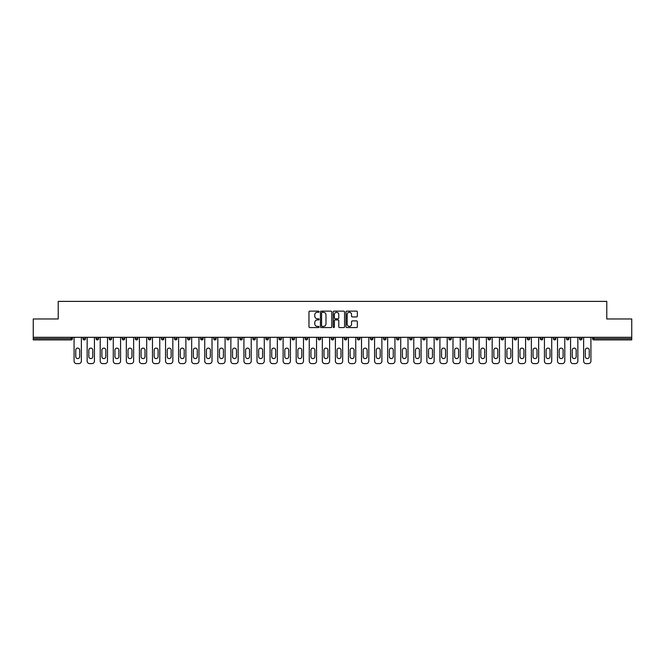 <?xml version="1.0" encoding="UTF-8"?>
<svg xmlns="http://www.w3.org/2000/svg" width="665" height="665" viewBox="0 0 665 665"><rect width="100%" height="100%" fill="white"/><g stroke="black" fill="none" stroke-linecap="round" stroke-linejoin="round"><path stroke-width="1" d="M319.1 311.702A0.574 0.574 0 0 0 318.527 311.129L309.79 311.129A0.823 0.823 0 0 0 308.967 311.952L308.967 326.748A0.823 0.823 0 0 0 309.79 327.571L318.527 327.571A0.574 0.574 0 0 0 319.1 326.997A0.574 0.574 0 0 0 318.527 326.424L317.396 326.424A2.627 2.627 0 0 1 314.761 323.788L314.761 322.558A2.627 2.627 0 0 1 317.396 319.923L318.527 319.923A0.574 0.574 0 0 0 319.1 319.35A0.574 0.574 0 0 0 318.527 318.776L317.396 318.776A2.627 2.627 0 0 1 314.761 316.141L314.761 314.911A2.627 2.627 0 0 1 317.396 312.284L318.527 312.284A0.574 0.574 0 0 0 319.1 311.702M356.523 316.922A0.823 0.823 0 0 0 357.346 316.099L357.346 311.952A0.823 0.823 0 0 0 356.523 311.129L346.822 311.129A0.823 0.823 0 0 0 346 311.952L346 326.748A0.823 0.823 0 0 0 346.822 327.571L356.523 327.571A0.823 0.823 0 0 0 357.346 326.748L357.346 321.735A0.823 0.823 0 0 0 356.523 320.912L352.375 320.912A0.823 0.823 0 0 0 351.552 321.735L351.552 324.221A2.203 2.203 0 0 1 349.349 326.424A2.203 2.203 0 0 1 347.155 324.221L347.155 314.478A2.203 2.203 0 0 1 349.349 312.284A2.203 2.203 0 0 1 351.552 314.478L351.552 316.099A0.823 0.823 0 0 0 352.375 316.922L356.523 316.922M33.25 337.313L33.25 318.976L58.212 318.976L58.212 301.386L606.788 301.386L606.788 318.976L631.75 318.976L631.75 337.313L33.25 337.313L33.25 338.66L71.188 338.66L71.188 337.313M331.777 311.952A0.823 0.823 0 0 0 330.962 311.129L321.262 311.129A0.823 0.823 0 0 0 320.439 311.952L320.439 326.748A0.823 0.823 0 0 0 321.262 327.571L330.962 327.571A0.823 0.823 0 0 0 331.777 326.748L331.777 311.952M334.038 311.129L343.738 311.129A0.823 0.823 0 0 1 344.561 311.952L344.561 326.748A0.823 0.823 0 0 1 343.738 327.571L339.591 327.571A0.823 0.823 0 0 1 338.768 326.748L338.768 320.746A0.823 0.823 0 0 0 337.945 319.923L335.193 319.923A0.823 0.823 0 0 0 334.37 320.746L334.37 326.997A0.574 0.574 0 0 1 333.797 327.571A0.574 0.574 0 0 1 333.223 326.997L333.223 311.952A0.823 0.823 0 0 1 334.038 311.129M72.443 337.313L72.443 338.66A1.255 1.255 0 0 1 71.188 339.915L33.25 339.915L33.25 338.66M631.75 337.313L631.75 339.915L593.812 339.915A1.255 1.255 0 0 1 592.557 338.66L592.557 337.313M83 338.66L85.511 338.66A1.255 1.255 0 0 1 84.255 339.915A1.255 1.255 0 0 0 85.511 338.66L85.511 337.313L85.511 338.66A1.255 1.255 0 0 1 84.255 339.915A1.255 1.255 0 0 1 83 338.66L83 337.313M71.188 339.915A1.255 1.255 0 0 0 72.443 338.66A1.255 1.255 0 0 1 71.188 339.915L71.188 338.66L72.443 338.66M96.068 337.313L96.068 338.66L96.068 337.313M98.578 337.313L98.578 338.66A1.255 1.255 0 0 1 97.323 339.915A1.255 1.255 0 0 1 96.068 338.66A1.255 1.255 0 0 0 97.323 339.915A1.255 1.255 0 0 0 98.578 338.66A1.255 1.255 0 0 1 97.323 339.915A1.255 1.255 0 0 1 96.068 338.66L98.578 338.66M111.645 337.313L111.645 338.66L109.127 338.66A1.255 1.255 0 0 0 110.39 339.915A1.255 1.255 0 0 1 109.127 338.66L109.127 337.313M122.194 337.313L122.194 338.66L122.194 337.313M124.712 337.313L124.712 338.66L124.712 337.313M135.261 337.313L135.261 338.66L135.261 337.313M137.771 337.313L137.771 338.66L137.771 337.313M150.839 337.313L150.839 338.66A1.255 1.255 0 0 1 149.583 339.915A1.255 1.255 0 0 1 148.328 338.66L148.328 337.313M163.906 337.313L163.906 338.66A1.255 1.255 0 0 1 162.651 339.915A1.255 1.255 0 0 1 161.395 338.66L161.395 337.313M176.973 337.313L176.973 338.66A1.255 1.255 0 0 1 175.718 339.915A1.255 1.255 0 0 1 174.454 338.66L174.454 337.313M190.032 337.313L190.032 338.66A1.255 1.255 0 0 1 188.777 339.915A1.255 1.255 0 0 1 187.522 338.66L187.522 337.313M201.844 339.915A1.255 1.255 0 0 0 203.099 338.66L203.099 337.313L203.099 338.66A1.255 1.255 0 0 1 201.844 339.915A1.255 1.255 0 0 1 200.589 338.66L200.589 337.313M216.167 337.313L216.167 338.66A1.255 1.255 0 0 1 214.911 339.915A1.255 1.255 0 0 1 213.656 338.66L213.656 337.313M226.723 337.313L226.723 338.66L226.723 337.313M229.234 337.313L229.234 338.66L229.234 337.313M242.301 337.313L242.301 338.66L239.782 338.66A1.255 1.255 0 0 0 241.038 339.915A1.255 1.255 0 0 1 239.782 338.66L239.782 337.313M254.105 339.915A1.255 1.255 0 0 0 255.36 338.66L255.36 337.313L255.36 338.66A1.255 1.255 0 0 1 254.105 339.915A1.255 1.255 0 0 1 252.85 338.66L252.85 337.313M268.427 337.313L268.427 338.66A1.255 1.255 0 0 1 267.172 339.915A1.255 1.255 0 0 1 265.917 338.66L265.917 337.313M278.984 337.313L278.984 338.66L278.984 337.313M281.495 337.313L281.495 338.66A1.255 1.255 0 0 1 280.239 339.915A1.255 1.255 0 0 1 278.984 338.66L281.495 338.66A1.255 1.255 0 0 1 280.239 339.915M294.562 337.313L294.562 338.66A1.255 1.255 0 0 1 293.307 339.915A1.255 1.255 0 0 1 292.051 338.66L292.051 337.313M305.11 338.66L307.629 338.66A1.255 1.255 0 0 1 306.365 339.915A1.255 1.255 0 0 0 307.629 338.66L307.629 337.313L307.629 338.66A1.255 1.255 0 0 1 306.365 339.915A1.255 1.255 0 0 1 305.11 338.66L305.11 337.313M320.688 337.313L320.688 338.66A1.255 1.255 0 0 1 319.433 339.915A1.255 1.255 0 0 1 318.178 338.66L318.178 337.313M331.245 337.313L331.245 338.66L331.245 337.313M333.755 337.313L333.755 338.66L333.755 337.313M344.312 337.313L344.312 338.66L344.312 337.313M346.822 337.313L346.822 338.66A1.255 1.255 0 0 1 345.567 339.915A1.255 1.255 0 0 1 344.312 338.66L346.822 338.66A1.255 1.255 0 0 1 345.567 339.915M357.371 337.313L357.371 338.66L357.371 337.313M359.89 337.313L359.89 338.66L359.89 337.313M370.438 337.313L370.438 338.66L370.438 337.313M372.949 337.313L372.949 338.66A1.255 1.255 0 0 1 371.693 339.915A1.255 1.255 0 0 1 370.438 338.66A1.255 1.255 0 0 0 371.693 339.915A1.255 1.255 0 0 0 372.949 338.66A1.255 1.255 0 0 1 371.693 339.915A1.255 1.255 0 0 1 370.438 338.66L372.949 338.66M386.016 337.313L386.016 338.66A1.255 1.255 0 0 1 384.761 339.915A1.255 1.255 0 0 1 383.506 338.66L383.506 337.313M399.083 337.313L399.083 338.66L396.573 338.66A1.255 1.255 0 0 0 397.828 339.915A1.255 1.255 0 0 1 396.573 338.66L396.573 337.313M412.15 337.313L412.15 338.66A1.255 1.255 0 0 1 410.895 339.915A1.255 1.255 0 0 1 409.64 338.66L409.64 337.313M422.699 337.313L422.699 338.66L422.699 337.313M425.218 337.313L425.218 338.66A1.255 1.255 0 0 1 423.962 339.915A1.255 1.255 0 0 1 422.699 338.66A1.255 1.255 0 0 0 423.962 339.915A1.255 1.255 0 0 1 422.699 338.66L425.218 338.66A1.255 1.255 0 0 1 423.962 339.915M438.277 337.313L438.277 338.66A1.255 1.255 0 0 1 437.021 339.915A1.255 1.255 0 0 1 435.766 338.66L435.766 337.313M451.344 337.313L451.344 338.66L448.833 338.66A1.255 1.255 0 0 0 450.089 339.915A1.255 1.255 0 0 1 448.833 338.66L448.833 337.313M464.411 337.313L464.411 338.66A1.255 1.255 0 0 1 463.156 339.915A1.255 1.255 0 0 1 461.901 338.66L461.901 337.313M477.478 337.313L477.478 338.66L474.968 338.66A1.255 1.255 0 0 0 476.223 339.915A1.255 1.255 0 0 1 474.968 338.66L474.968 337.313M490.546 337.313L490.546 338.66A1.255 1.255 0 0 1 489.282 339.915A1.255 1.255 0 0 1 488.027 338.66L488.027 337.313M503.605 337.313L503.605 338.66L501.094 338.66A1.255 1.255 0 0 0 502.349 339.915A1.255 1.255 0 0 1 501.094 338.66L501.094 337.313M516.672 337.313L516.672 338.66A1.255 1.255 0 0 1 515.417 339.915A1.255 1.255 0 0 1 514.161 338.66L514.161 337.313M529.739 337.313L529.739 338.66L527.229 338.66A1.255 1.255 0 0 0 528.484 339.915A1.255 1.255 0 0 1 527.229 338.66L527.229 337.313M542.806 337.313L542.806 338.66L540.288 338.66A1.255 1.255 0 0 0 541.551 339.915A1.255 1.255 0 0 1 540.288 338.66L540.288 337.313M555.874 337.313L555.874 338.66L553.355 338.66A1.255 1.255 0 0 0 554.61 339.915A1.255 1.255 0 0 1 553.355 338.66L553.355 337.313M568.932 337.313L568.932 338.66A1.255 1.255 0 0 1 567.677 339.915A1.255 1.255 0 0 1 566.422 338.66L566.422 337.313M580.745 339.915A1.255 1.255 0 0 0 582 338.66L582 337.313L582 338.66A1.255 1.255 0 0 1 580.745 339.915A1.255 1.255 0 0 1 579.489 338.66L579.489 337.313M111.645 338.66A1.255 1.255 0 0 1 110.39 339.915A1.255 1.255 0 0 0 111.645 338.66A1.255 1.255 0 0 1 110.39 339.915A1.255 1.255 0 0 1 109.127 338.66M123.449 339.915A1.255 1.255 0 0 1 122.194 338.66A1.255 1.255 0 0 0 123.449 339.915A1.255 1.255 0 0 0 124.712 338.66A1.255 1.255 0 0 1 123.449 339.915A1.255 1.255 0 0 1 122.194 338.66L124.712 338.66A1.255 1.255 0 0 1 123.449 339.915M136.516 339.915A1.255 1.255 0 0 1 135.261 338.66A1.255 1.255 0 0 0 136.516 339.915A1.255 1.255 0 0 0 137.771 338.66A1.255 1.255 0 0 1 136.516 339.915A1.255 1.255 0 0 1 135.261 338.66L137.771 338.66A1.255 1.255 0 0 1 136.516 339.915M227.979 339.915A1.255 1.255 0 0 1 226.723 338.66L229.234 338.66A1.255 1.255 0 0 1 227.979 339.915A1.255 1.255 0 0 0 229.234 338.66M241.038 339.915A1.255 1.255 0 0 0 242.301 338.66A1.255 1.255 0 0 1 241.038 339.915A1.255 1.255 0 0 1 239.782 338.66M332.5 339.915A1.255 1.255 0 0 1 331.245 338.66L333.755 338.66A1.255 1.255 0 0 1 332.5 339.915A1.255 1.255 0 0 0 333.755 338.66A1.255 1.255 0 0 1 332.5 339.915M358.635 339.915A1.255 1.255 0 0 1 357.371 338.66A1.255 1.255 0 0 0 358.635 339.915A1.255 1.255 0 0 0 359.89 338.66A1.255 1.255 0 0 1 358.635 339.915A1.255 1.255 0 0 1 357.371 338.66L359.89 338.66M397.828 339.915A1.255 1.255 0 0 0 399.083 338.66A1.255 1.255 0 0 1 397.828 339.915A1.255 1.255 0 0 1 396.573 338.66M450.089 339.915A1.255 1.255 0 0 0 451.344 338.66A1.255 1.255 0 0 1 450.089 339.915A1.255 1.255 0 0 1 448.833 338.66M477.478 338.66A1.255 1.255 0 0 1 476.223 339.915A1.255 1.255 0 0 0 477.478 338.66A1.255 1.255 0 0 1 476.223 339.915A1.255 1.255 0 0 1 474.968 338.66M502.349 339.915A1.255 1.255 0 0 0 503.605 338.66A1.255 1.255 0 0 1 502.349 339.915A1.255 1.255 0 0 1 501.094 338.66M515.417 339.915A1.255 1.255 0 0 0 516.672 338.66A1.255 1.255 0 0 1 515.417 339.915M528.484 339.915A1.255 1.255 0 0 0 529.739 338.66A1.255 1.255 0 0 1 528.484 339.915A1.255 1.255 0 0 1 527.229 338.66M541.551 339.915A1.255 1.255 0 0 0 542.806 338.66A1.255 1.255 0 0 1 541.551 339.915A1.255 1.255 0 0 1 540.288 338.66M554.61 339.915A1.255 1.255 0 0 0 555.874 338.66A1.255 1.255 0 0 1 554.61 339.915A1.255 1.255 0 0 1 553.355 338.66M322.159 312.284A0.574 0.574 0 0 0 321.586 312.858L321.586 325.842A0.574 0.574 0 0 0 322.159 326.424L323.356 326.424A2.627 2.627 0 0 0 325.983 323.788L325.983 314.911A2.627 2.627 0 0 0 323.356 312.284L322.159 312.284M338.768 314.52A2.203 2.203 0 0 0 336.573 312.326A2.203 2.203 0 0 0 334.37 314.52L334.37 317.953A0.823 0.823 0 0 0 335.193 318.776L337.945 318.776A0.823 0.823 0 0 0 338.768 317.953L338.768 314.52M81.363 337.313L81.363 361.103A2.51 2.51 0 0 1 78.852 363.614L76.591 363.614A2.51 2.51 0 0 1 74.081 361.103L74.081 337.313M75.752 350.089A1.97 1.97 0 0 1 77.722 348.119A1.97 1.97 0 0 1 79.692 350.089L79.692 356.623A1.97 1.97 0 0 1 77.722 358.593A1.97 1.97 0 0 1 75.752 356.623L75.752 350.089M94.43 337.313L94.43 361.103A2.51 2.51 0 0 1 91.92 363.614L89.659 363.614A2.51 2.51 0 0 1 87.148 361.103L87.148 337.313M88.819 350.089A1.97 1.97 0 0 1 90.789 348.119A1.97 1.97 0 0 1 92.759 350.089L92.759 356.623A1.97 1.97 0 0 1 90.789 358.593A1.97 1.97 0 0 1 88.819 356.623L88.819 350.089M107.497 337.313L107.497 361.103A2.51 2.51 0 0 1 104.987 363.614L102.726 363.614A2.51 2.51 0 0 1 100.207 361.103L100.207 337.313M101.886 350.089A1.97 1.97 0 0 1 103.856 348.119A1.97 1.97 0 0 1 105.818 350.089L105.818 356.623A1.97 1.97 0 0 1 103.856 358.593A1.97 1.97 0 0 1 101.886 356.623L101.886 350.089M120.564 337.313L120.564 361.103A2.51 2.51 0 0 1 118.054 363.614L115.785 363.614A2.51 2.51 0 0 1 113.274 361.103L113.274 337.313M114.954 350.089A1.97 1.97 0 0 1 116.915 348.119A1.97 1.97 0 0 1 118.885 350.089L118.885 356.623A1.97 1.97 0 0 1 116.915 358.593A1.97 1.97 0 0 1 114.954 356.623L114.954 350.089M133.632 337.313L133.632 361.103A2.51 2.51 0 0 1 131.113 363.614L128.852 363.614A2.51 2.51 0 0 1 126.342 361.103L126.342 337.313M128.021 350.089A1.97 1.97 0 0 1 129.983 348.119A1.97 1.97 0 0 1 131.953 350.089L131.953 356.623A1.97 1.97 0 0 1 129.983 358.593A1.97 1.97 0 0 1 128.021 356.623L128.021 350.089M146.691 337.313L146.691 361.103A2.51 2.51 0 0 1 144.18 363.614L141.919 363.614A2.51 2.51 0 0 1 139.409 361.103L139.409 337.313M141.08 350.089A1.97 1.97 0 0 1 143.05 348.119A1.97 1.97 0 0 1 145.02 350.089L145.02 356.623A1.97 1.97 0 0 1 143.05 358.593A1.97 1.97 0 0 1 141.08 356.623L141.08 350.089M159.758 337.313L159.758 361.103A2.51 2.51 0 0 1 157.248 363.614L154.987 363.614A2.51 2.51 0 0 1 152.476 361.103L152.476 337.313M154.147 350.089A1.97 1.97 0 0 1 156.117 348.119A1.97 1.97 0 0 1 158.087 350.089L158.087 356.623A1.97 1.97 0 0 1 156.117 358.593A1.97 1.97 0 0 1 154.147 356.623L154.147 350.089M172.825 337.313L172.825 361.103A2.51 2.51 0 0 1 170.315 363.614L168.054 363.614A2.51 2.51 0 0 1 165.535 361.103L165.535 337.313M167.214 350.089A1.97 1.97 0 0 1 169.184 348.119A1.97 1.97 0 0 1 171.146 350.089L171.146 356.623A1.97 1.97 0 0 1 169.184 358.593A1.97 1.97 0 0 1 167.214 356.623L167.214 350.089M185.892 337.313L185.892 361.103A2.51 2.51 0 0 1 183.374 363.614L181.113 363.614A2.51 2.51 0 0 1 178.602 361.103L178.602 337.313M180.281 350.089A1.97 1.97 0 0 1 182.243 348.119A1.97 1.97 0 0 1 184.213 350.089L184.213 356.623A1.97 1.97 0 0 1 182.243 358.593A1.97 1.97 0 0 1 180.281 356.623L180.281 350.089M198.96 337.313L198.96 361.103A2.51 2.51 0 0 1 196.441 363.614L194.18 363.614A2.51 2.51 0 0 1 191.67 361.103L191.67 337.313M193.34 350.089A1.97 1.97 0 0 1 195.311 348.119A1.97 1.97 0 0 1 197.281 350.089L197.281 356.623A1.97 1.97 0 0 1 195.311 358.593A1.97 1.97 0 0 1 193.34 356.623L193.34 350.089M212.019 337.313L212.019 361.103A2.51 2.51 0 0 1 209.508 363.614L207.247 363.614A2.51 2.51 0 0 1 204.737 361.103L204.737 337.313M206.408 350.089A1.97 1.97 0 0 1 208.378 348.119A1.97 1.97 0 0 1 210.348 350.089L210.348 356.623A1.97 1.97 0 0 1 208.378 358.593A1.97 1.97 0 0 1 206.408 356.623L206.408 350.089M225.086 337.313L225.086 361.103A2.51 2.51 0 0 1 222.576 363.614L220.315 363.614A2.51 2.51 0 0 1 217.804 361.103L217.804 337.313M219.475 350.089A1.97 1.97 0 0 1 221.445 348.119A1.97 1.97 0 0 1 223.415 350.089L223.415 356.623A1.97 1.97 0 0 1 221.445 358.593A1.97 1.97 0 0 1 219.475 356.623L219.475 350.089M238.153 337.313L238.153 361.103A2.51 2.51 0 0 1 235.643 363.614L233.382 363.614A2.51 2.51 0 0 1 230.863 361.103L230.863 337.313M232.542 350.089A1.97 1.97 0 0 1 234.512 348.119A1.97 1.97 0 0 1 236.474 350.089L236.474 356.623A1.97 1.97 0 0 1 234.512 358.593A1.97 1.97 0 0 1 232.542 356.623L232.542 350.089M251.22 337.313L251.22 361.103A2.51 2.51 0 0 1 248.702 363.614L246.441 363.614A2.51 2.51 0 0 1 243.93 361.103L243.93 337.313M245.609 350.089A1.97 1.97 0 0 1 247.571 348.119A1.97 1.97 0 0 1 249.541 350.089L249.541 356.623A1.97 1.97 0 0 1 247.571 358.593A1.97 1.97 0 0 1 245.609 356.623L245.609 350.089M264.279 337.313L264.279 361.103A2.51 2.51 0 0 1 261.769 363.614L259.508 363.614A2.51 2.51 0 0 1 256.998 361.103L256.998 337.313M258.668 350.089A1.97 1.97 0 0 1 260.638 348.119A1.97 1.97 0 0 1 262.609 350.089L262.609 356.623A1.97 1.97 0 0 1 260.638 358.593A1.97 1.97 0 0 1 258.668 356.623L258.668 350.089M277.347 337.313L277.347 361.103A2.51 2.51 0 0 1 274.836 363.614L272.575 363.614A2.51 2.51 0 0 1 270.065 361.103L270.065 337.313M271.736 350.089A1.97 1.97 0 0 1 273.706 348.119A1.97 1.97 0 0 1 275.676 350.089L275.676 356.623A1.97 1.97 0 0 1 273.706 358.593A1.97 1.97 0 0 1 271.736 356.623L271.736 350.089M290.414 337.313L290.414 361.103A2.51 2.51 0 0 1 287.903 363.614L285.642 363.614A2.51 2.51 0 0 1 283.124 361.103L283.124 337.313M284.803 350.089A1.97 1.97 0 0 1 286.773 348.119A1.97 1.97 0 0 1 288.743 350.089L288.743 356.623A1.97 1.97 0 0 1 286.773 358.593A1.97 1.97 0 0 1 284.803 356.623L284.803 350.089M303.481 337.313L303.481 361.103A2.51 2.51 0 0 1 300.971 363.614L298.71 363.614A2.51 2.51 0 0 1 296.191 361.103L296.191 337.313M297.87 350.089A1.97 1.97 0 0 1 299.84 348.119A1.97 1.97 0 0 1 301.802 350.089L301.802 356.623A1.97 1.97 0 0 1 299.84 358.593A1.97 1.97 0 0 1 297.87 356.623L297.87 350.089M316.548 337.313L316.548 361.103A2.51 2.51 0 0 1 314.03 363.614L311.769 363.614A2.51 2.51 0 0 1 309.258 361.103L309.258 337.313M310.937 350.089A1.97 1.97 0 0 1 312.899 348.119A1.97 1.97 0 0 1 314.869 350.089L314.869 356.623A1.97 1.97 0 0 1 312.899 358.593A1.97 1.97 0 0 1 310.937 356.623L310.937 350.089M329.607 337.313L329.607 361.103A2.51 2.51 0 0 1 327.097 363.614L324.836 363.614A2.51 2.51 0 0 1 322.326 361.103L322.326 337.313M323.996 350.089A1.97 1.97 0 0 1 325.966 348.119A1.97 1.97 0 0 1 327.936 350.089L327.936 356.623A1.97 1.97 0 0 1 325.966 358.593A1.97 1.97 0 0 1 323.996 356.623L323.996 350.089M342.675 337.313L342.675 361.103A2.51 2.51 0 0 1 340.164 363.614L337.903 363.614A2.51 2.51 0 0 1 335.393 361.103L335.393 337.313M337.064 350.089A1.97 1.97 0 0 1 339.034 348.119A1.97 1.97 0 0 1 341.004 350.089L341.004 356.623A1.97 1.97 0 0 1 339.034 358.593A1.97 1.97 0 0 1 337.064 356.623L337.064 350.089M355.742 337.313L355.742 361.103A2.51 2.51 0 0 1 353.231 363.614L350.97 363.614A2.51 2.51 0 0 1 348.452 361.103L348.452 337.313M350.131 350.089A1.97 1.97 0 0 1 352.101 348.119A1.97 1.97 0 0 1 354.063 350.089L354.063 356.623A1.97 1.97 0 0 1 352.101 358.593A1.97 1.97 0 0 1 350.131 356.623L350.131 350.089M368.809 337.313L368.809 361.103A2.51 2.51 0 0 1 366.29 363.614L364.029 363.614A2.51 2.51 0 0 1 361.519 361.103L361.519 337.313M363.198 350.089A1.97 1.97 0 0 1 365.16 348.119A1.97 1.97 0 0 1 367.13 350.089L367.13 356.623A1.97 1.97 0 0 1 365.16 358.593A1.97 1.97 0 0 1 363.198 356.623L363.198 350.089M381.876 337.313L381.876 361.103A2.51 2.51 0 0 1 379.358 363.614L377.097 363.614A2.51 2.51 0 0 1 374.586 361.103L374.586 337.313M376.257 350.089A1.97 1.97 0 0 1 378.227 348.119A1.97 1.97 0 0 1 380.197 350.089L380.197 356.623A1.97 1.97 0 0 1 378.227 358.593A1.97 1.97 0 0 1 376.257 356.623L376.257 350.089M394.935 337.313L394.935 361.103A2.51 2.51 0 0 1 392.425 363.614L390.164 363.614A2.51 2.51 0 0 1 387.653 361.103L387.653 337.313M389.324 350.089A1.97 1.97 0 0 1 391.294 348.119A1.97 1.97 0 0 1 393.264 350.089L393.264 356.623A1.97 1.97 0 0 1 391.294 358.593A1.97 1.97 0 0 1 389.324 356.623L389.324 350.089M408.002 337.313L408.002 361.103A2.51 2.51 0 0 1 405.492 363.614L403.231 363.614A2.51 2.51 0 0 1 400.721 361.103L400.721 337.313M402.392 350.089A1.97 1.97 0 0 1 404.362 348.119A1.97 1.97 0 0 1 406.332 350.089L406.332 356.623A1.97 1.97 0 0 1 404.362 358.593A1.97 1.97 0 0 1 402.392 356.623L402.392 350.089M421.07 337.313L421.07 361.103A2.51 2.51 0 0 1 418.559 363.614L416.298 363.614A2.51 2.51 0 0 1 413.78 361.103L413.78 337.313M415.459 350.089A1.97 1.97 0 0 1 417.429 348.119A1.97 1.97 0 0 1 419.391 350.089L419.391 356.623A1.97 1.97 0 0 1 417.429 358.593A1.97 1.97 0 0 1 415.459 356.623L415.459 350.089M434.137 337.313L434.137 361.103A2.51 2.51 0 0 1 431.618 363.614L429.357 363.614A2.51 2.51 0 0 1 426.847 361.103L426.847 337.313M428.526 350.089A1.97 1.97 0 0 1 430.488 348.119A1.97 1.97 0 0 1 432.458 350.089L432.458 356.623A1.97 1.97 0 0 1 430.488 358.593A1.97 1.97 0 0 1 428.526 356.623L428.526 350.089M447.196 337.313L447.196 361.103A2.51 2.51 0 0 1 444.686 363.614L442.425 363.614A2.51 2.51 0 0 1 439.914 361.103L439.914 337.313M441.585 350.089A1.97 1.97 0 0 1 443.555 348.119A1.97 1.97 0 0 1 445.525 350.089L445.525 356.623A1.97 1.97 0 0 1 443.555 358.593A1.97 1.97 0 0 1 441.585 356.623L441.585 350.089M460.263 337.313L460.263 361.103A2.51 2.51 0 0 1 457.753 363.614L455.492 363.614A2.51 2.51 0 0 1 452.981 361.103L452.981 337.313M454.652 350.089A1.97 1.97 0 0 1 456.622 348.119A1.97 1.97 0 0 1 458.592 350.089L458.592 356.623A1.97 1.97 0 0 1 456.622 358.593A1.97 1.97 0 0 1 454.652 356.623L454.652 350.089M473.33 337.313L473.33 361.103A2.51 2.51 0 0 1 470.82 363.614L468.559 363.614A2.51 2.51 0 0 1 466.04 361.103L466.04 337.313M467.719 350.089A1.97 1.97 0 0 1 469.69 348.119A1.97 1.97 0 0 1 471.66 350.089L471.66 356.623A1.97 1.97 0 0 1 469.69 358.593A1.97 1.97 0 0 1 467.719 356.623L467.719 350.089M486.398 337.313L486.398 361.103A2.51 2.51 0 0 1 483.887 363.614L481.626 363.614A2.51 2.51 0 0 1 479.108 361.103L479.108 337.313M480.787 350.089A1.97 1.97 0 0 1 482.757 348.119A1.97 1.97 0 0 1 484.719 350.089L484.719 356.623A1.97 1.97 0 0 1 482.757 358.593A1.97 1.97 0 0 1 480.787 356.623L480.787 350.089M499.465 337.313L499.465 361.103A2.51 2.51 0 0 1 496.946 363.614L494.685 363.614A2.51 2.51 0 0 1 492.175 361.103L492.175 337.313M493.854 350.089A1.97 1.97 0 0 1 495.816 348.119A1.97 1.97 0 0 1 497.786 350.089L497.786 356.623A1.97 1.97 0 0 1 495.816 358.593A1.97 1.97 0 0 1 493.854 356.623L493.854 350.089M512.524 337.313L512.524 361.103A2.51 2.51 0 0 1 510.013 363.614L507.752 363.614A2.51 2.51 0 0 1 505.242 361.103L505.242 337.313M506.913 350.089A1.97 1.97 0 0 1 508.883 348.119A1.97 1.97 0 0 1 510.853 350.089L510.853 356.623A1.97 1.97 0 0 1 508.883 358.593A1.97 1.97 0 0 1 506.913 356.623L506.913 350.089M525.591 337.313L525.591 361.103A2.51 2.51 0 0 1 523.081 363.614L520.82 363.614A2.51 2.51 0 0 1 518.309 361.103L518.309 337.313M519.98 350.089A1.97 1.97 0 0 1 521.95 348.119A1.97 1.97 0 0 1 523.92 350.089L523.92 356.623A1.97 1.97 0 0 1 521.95 358.593A1.97 1.97 0 0 1 519.98 356.623L519.98 350.089M538.658 337.313L538.658 361.103A2.51 2.51 0 0 1 536.148 363.614L533.887 363.614A2.51 2.51 0 0 1 531.368 361.103L531.368 337.313M533.047 350.089A1.97 1.97 0 0 1 535.017 348.119A1.97 1.97 0 0 1 536.979 350.089L536.979 356.623A1.97 1.97 0 0 1 535.017 358.593A1.97 1.97 0 0 1 533.047 356.623L533.047 350.089M551.726 337.313L551.726 361.103A2.51 2.51 0 0 1 549.215 363.614L546.946 363.614A2.51 2.51 0 0 1 544.436 361.103L544.436 337.313M546.115 350.089A1.97 1.97 0 0 1 548.085 348.119A1.97 1.97 0 0 1 550.046 350.089L550.046 356.623A1.97 1.97 0 0 1 548.085 358.593A1.97 1.97 0 0 1 546.115 356.623L546.115 350.089M564.793 337.313L564.793 361.103A2.51 2.51 0 0 1 562.274 363.614L560.013 363.614A2.51 2.51 0 0 1 557.503 361.103L557.503 337.313M559.182 350.089A1.97 1.97 0 0 1 561.144 348.119A1.97 1.97 0 0 1 563.114 350.089L563.114 356.623A1.97 1.97 0 0 1 561.144 358.593A1.97 1.97 0 0 1 559.182 356.623L559.182 350.089M577.852 337.313L577.852 361.103A2.51 2.51 0 0 1 575.341 363.614L573.08 363.614A2.51 2.51 0 0 1 570.57 361.103L570.57 337.313M572.241 350.089A1.97 1.97 0 0 1 574.211 348.119A1.97 1.97 0 0 1 576.181 350.089L576.181 356.623A1.97 1.97 0 0 1 574.211 358.593A1.97 1.97 0 0 1 572.241 356.623L572.241 350.089M590.919 337.313L590.919 361.103A2.51 2.51 0 0 1 588.409 363.614L586.148 363.614A2.51 2.51 0 0 1 583.637 361.103L583.637 337.313M585.308 350.089A1.97 1.97 0 0 1 587.278 348.119A1.97 1.97 0 0 1 589.248 350.089L589.248 356.623A1.97 1.97 0 0 1 587.278 358.593A1.97 1.97 0 0 1 585.308 356.623L585.308 350.089M593.812 337.313L593.812 338.66L631.75 338.66M592.557 338.66L593.812 338.66L593.812 339.915M149.583 339.915A1.255 1.255 0 0 0 150.839 338.66L148.328 338.66M162.651 339.915A1.255 1.255 0 0 0 163.906 338.66L161.395 338.66M175.718 339.915A1.255 1.255 0 0 0 176.973 338.66L174.454 338.66M188.777 339.915A1.255 1.255 0 0 0 190.032 338.66L187.522 338.66M203.099 338.66L200.589 338.66M214.911 339.915A1.255 1.255 0 0 0 216.167 338.66L213.656 338.66M255.36 338.66L252.85 338.66M267.172 339.915A1.255 1.255 0 0 0 268.427 338.66L265.917 338.66M293.307 339.915A1.255 1.255 0 0 0 294.562 338.66L292.051 338.66M319.433 339.915A1.255 1.255 0 0 0 320.688 338.66L318.178 338.66M384.761 339.915A1.255 1.255 0 0 0 386.016 338.66L383.506 338.66M410.895 339.915A1.255 1.255 0 0 0 412.15 338.66L409.64 338.66M437.021 339.915A1.255 1.255 0 0 0 438.277 338.66L435.766 338.66M463.156 339.915A1.255 1.255 0 0 0 464.411 338.66L461.901 338.66M489.282 339.915A1.255 1.255 0 0 0 490.546 338.66L488.027 338.66M516.672 338.66L514.161 338.66M567.677 339.915A1.255 1.255 0 0 0 568.932 338.66L566.422 338.66M582 338.66L579.489 338.66"/></g></svg>
